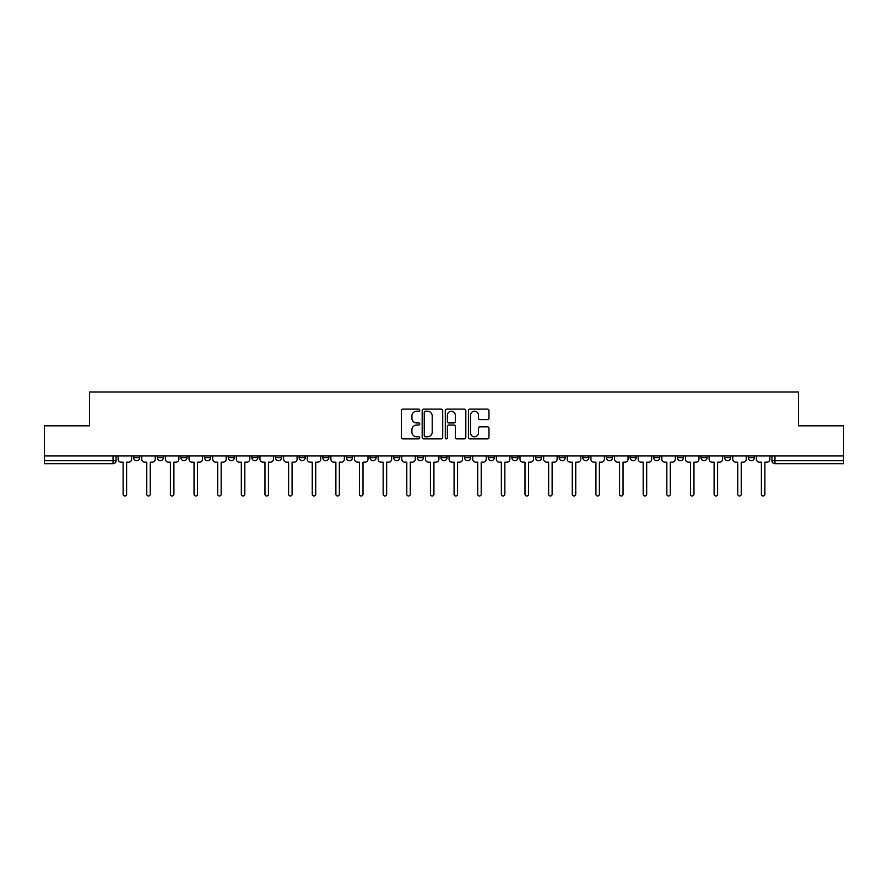 <?xml version="1.0" encoding="UTF-8"?>
<svg xmlns="http://www.w3.org/2000/svg" width="888" height="888" viewBox="0 0 888 888"><rect width="100%" height="100%" fill="white"/><g stroke="black" fill="none" stroke-linecap="round" stroke-linejoin="round"><path stroke-width="1.33" d="M419.758 410.167A1.043 1.043 0 0 0 418.714 409.124L402.908 409.124A1.487 1.487 0 0 0 401.42 410.611L401.42 437.384A1.487 1.487 0 0 0 402.908 438.872L418.714 438.872A1.043 1.043 0 0 0 419.758 437.828A1.043 1.043 0 0 0 418.714 436.785L416.672 436.785A4.762 4.762 0 0 1 411.91 432.034L411.91 429.803A4.762 4.762 0 0 1 416.672 425.041L418.714 425.041A1.043 1.043 0 0 0 419.758 423.998A1.043 1.043 0 0 0 418.714 422.954L416.672 422.954A4.762 4.762 0 0 1 411.91 418.193L411.91 415.961A4.762 4.762 0 0 1 416.672 411.211L418.714 411.211A1.043 1.043 0 0 0 419.758 410.167M748.284 455.966L748.284 457.642L754.345 457.642A3.03 3.03 0 0 1 751.315 460.672A3.03 3.03 0 0 1 748.284 457.642L748.284 455.966M606.449 455.966L606.449 457.642L612.509 457.642A3.03 3.03 0 0 1 609.479 460.672A3.03 3.03 0 0 1 606.449 457.642L606.449 455.966M582.806 455.966L582.806 457.642L588.866 457.642A3.03 3.03 0 0 1 585.836 460.672A3.03 3.03 0 0 1 582.806 457.642L582.806 455.966M559.163 455.966L559.163 457.642L565.234 457.642A3.03 3.03 0 0 1 562.193 460.672A3.03 3.03 0 0 1 559.163 457.642L559.163 455.966M511.888 455.966L511.888 457.642L517.948 457.642A3.03 3.03 0 0 1 514.918 460.672A3.03 3.03 0 0 1 511.888 457.642L511.888 455.966M464.613 457.642L464.613 455.966L464.613 457.642A3.03 3.03 0 0 0 467.643 460.672A3.03 3.03 0 0 1 464.613 457.642L470.673 457.642A3.03 3.03 0 0 1 467.643 460.672A3.03 3.03 0 0 0 470.673 457.642L470.673 455.966L470.673 457.642M440.97 457.642L440.97 455.966L440.97 457.642A3.03 3.03 0 0 0 444 460.672A3.03 3.03 0 0 1 440.97 457.642L447.03 457.642A3.03 3.03 0 0 1 444 460.672M417.327 457.642L417.327 455.966L417.327 457.642A3.03 3.03 0 0 0 420.357 460.672A3.03 3.03 0 0 1 417.327 457.642L423.387 457.642A3.03 3.03 0 0 1 420.357 460.672A3.03 3.03 0 0 0 423.387 457.642L423.387 455.966L423.387 457.642M393.695 455.966L393.695 457.642L399.755 457.642A3.03 3.03 0 0 1 396.725 460.672A3.03 3.03 0 0 1 393.695 457.642L393.695 455.966M370.052 455.966L370.052 457.642L376.112 457.642A3.03 3.03 0 0 1 373.082 460.672A3.03 3.03 0 0 1 370.052 457.642L370.052 455.966M346.409 455.966L346.409 457.642L352.469 457.642A3.03 3.03 0 0 1 349.439 460.672A3.03 3.03 0 0 1 346.409 457.642L346.409 455.966M322.766 457.642L322.766 455.966L322.766 457.642A3.03 3.03 0 0 0 325.807 460.672A3.03 3.03 0 0 1 322.766 457.642L328.838 457.642A3.03 3.03 0 0 1 325.807 460.672M275.491 457.642L275.491 455.966L275.491 457.642A3.03 3.03 0 0 0 278.521 460.672A3.03 3.03 0 0 1 275.491 457.642L281.552 457.642A3.03 3.03 0 0 1 278.521 460.672A3.03 3.03 0 0 0 281.552 457.642L281.552 455.966L281.552 457.642M251.848 457.642L251.848 455.966L251.848 457.642A3.03 3.03 0 0 0 254.878 460.672A3.03 3.03 0 0 1 251.848 457.642L257.909 457.642A3.03 3.03 0 0 1 254.878 460.672A3.03 3.03 0 0 0 257.909 457.642L257.909 455.966L257.909 457.642M228.216 457.642L228.216 455.966L228.216 457.642A3.03 3.03 0 0 0 231.246 460.672A3.03 3.03 0 0 1 228.216 457.642L234.277 457.642A3.03 3.03 0 0 1 231.246 460.672A3.03 3.03 0 0 0 234.277 457.642L234.277 455.966L234.277 457.642M204.573 457.642L204.573 455.966L204.573 457.642A3.03 3.03 0 0 0 207.603 460.672A3.03 3.03 0 0 1 204.573 457.642L210.634 457.642A3.03 3.03 0 0 1 207.603 460.672M180.93 457.642L180.93 455.966L180.93 457.642A3.03 3.03 0 0 0 183.96 460.672A3.03 3.03 0 0 1 180.93 457.642L186.991 457.642A3.03 3.03 0 0 1 183.96 460.672A3.03 3.03 0 0 0 186.991 457.642L186.991 455.966L186.991 457.642M157.298 457.642L157.298 455.966L157.298 457.642A3.03 3.03 0 0 0 160.328 460.672A3.03 3.03 0 0 1 157.298 457.642L163.359 457.642A3.03 3.03 0 0 1 160.328 460.672A3.03 3.03 0 0 0 163.359 457.642L163.359 455.966L163.359 457.642M487.468 419.613A1.487 1.487 0 0 0 488.955 418.126L488.955 410.611A1.487 1.487 0 0 0 487.468 409.124L469.919 409.124A1.487 1.487 0 0 0 468.431 410.611L468.431 437.384A1.487 1.487 0 0 0 469.919 438.872L487.468 438.872A1.487 1.487 0 0 0 488.955 437.384L488.955 428.316A1.487 1.487 0 0 0 487.468 426.828L479.964 426.828A1.487 1.487 0 0 0 478.477 428.316L478.477 432.811A3.974 3.974 0 0 1 474.492 436.785A3.974 3.974 0 0 1 470.518 432.811L470.518 415.184A3.974 3.974 0 0 1 474.492 411.211A3.974 3.974 0 0 1 478.477 415.184L478.477 418.126A1.487 1.487 0 0 0 479.964 419.613L487.468 419.613M44.4 455.966L44.4 425.818L89.555 425.818L89.555 392.019L798.445 392.019L798.445 425.818L843.6 425.818L843.6 455.966L44.4 455.966L44.4 460.672L116.073 460.672L116.073 455.966M442.701 410.611A1.487 1.487 0 0 0 441.214 409.124L423.665 409.124A1.487 1.487 0 0 0 422.177 410.611L422.177 437.384A1.487 1.487 0 0 0 423.665 438.872L441.214 438.872A1.487 1.487 0 0 0 442.701 437.384L442.701 410.611M446.786 409.124L464.335 409.124A1.487 1.487 0 0 1 465.823 410.611L465.823 437.384A1.487 1.487 0 0 1 464.335 438.872L456.832 438.872A1.487 1.487 0 0 1 455.344 437.384L455.344 426.529A1.487 1.487 0 0 0 453.857 425.041L448.873 425.041A1.487 1.487 0 0 0 447.386 426.529L447.386 437.828A1.043 1.043 0 0 1 446.342 438.872A1.043 1.043 0 0 1 445.299 437.828L445.299 410.611A1.487 1.487 0 0 1 446.786 409.124M771.927 455.966L771.927 460.672L843.6 460.672L843.6 463.703L774.958 463.703A3.03 3.03 0 0 1 771.927 460.672L771.927 455.966M843.6 455.966L843.6 460.672M116.073 460.672A3.03 3.03 0 0 1 113.042 463.703L44.4 463.703L44.4 460.672M754.345 455.966L754.345 457.642L754.345 455.966M730.702 455.966L730.702 457.642A3.03 3.03 0 0 1 727.672 460.672A3.03 3.03 0 0 1 724.641 457.642L730.702 457.642M724.641 455.966L724.641 457.642M707.07 455.966L707.07 457.642A3.03 3.03 0 0 1 704.04 460.672A3.03 3.03 0 0 1 701.009 457.642L707.07 457.642M701.009 455.966L701.009 457.642M683.427 455.966L683.427 457.642A3.03 3.03 0 0 1 680.397 460.672A3.03 3.03 0 0 1 677.366 457.642L683.427 457.642M677.366 455.966L677.366 457.642M659.784 455.966L659.784 457.642A3.03 3.03 0 0 1 656.754 460.672A3.03 3.03 0 0 1 653.723 457.642L659.784 457.642M653.723 455.966L653.723 457.642M636.152 455.966L636.152 457.642A3.03 3.03 0 0 1 633.122 460.672A3.03 3.03 0 0 1 630.091 457.642L636.152 457.642M630.091 455.966L630.091 457.642M612.509 455.966L612.509 457.642A3.03 3.03 0 0 1 609.479 460.672M588.866 455.966L588.866 457.642M565.234 457.642L565.234 455.966L565.234 457.642A3.03 3.03 0 0 1 562.193 460.672M541.591 455.966L541.591 457.642A3.03 3.03 0 0 1 538.561 460.672A3.03 3.03 0 0 1 535.531 457.642A3.03 3.03 0 0 0 538.561 460.672A3.03 3.03 0 0 0 541.591 457.642L535.531 457.642L535.531 455.966M517.948 457.642L517.948 455.966L517.948 457.642A3.03 3.03 0 0 1 514.918 460.672M494.305 455.966L494.305 457.642A3.03 3.03 0 0 1 491.275 460.672A3.03 3.03 0 0 1 488.245 457.642A3.03 3.03 0 0 0 491.275 460.672M488.245 455.966L488.245 457.642L494.305 457.642M447.03 455.966L447.03 457.642L447.03 455.966M399.755 457.642L399.755 455.966L399.755 457.642A3.03 3.03 0 0 1 396.725 460.672M376.112 457.642L376.112 455.966L376.112 457.642A3.03 3.03 0 0 1 373.082 460.672M352.469 457.642L352.469 455.966L352.469 457.642A3.03 3.03 0 0 1 349.439 460.672M328.838 455.966L328.838 457.642L328.838 455.966M305.195 457.642L305.195 455.966L305.195 457.642A3.03 3.03 0 0 1 302.164 460.672A3.03 3.03 0 0 1 299.134 457.642L305.195 457.642A3.03 3.03 0 0 1 302.164 460.672M299.134 455.966L299.134 457.642M210.634 455.966L210.634 457.642L210.634 455.966M139.716 455.966L139.716 457.642A3.03 3.03 0 0 1 136.685 460.672A3.03 3.03 0 0 1 133.655 457.642A3.03 3.03 0 0 0 136.685 460.672A3.03 3.03 0 0 0 139.716 457.642L139.716 455.966M133.655 455.966L133.655 457.642L139.716 457.642M425.297 411.211A1.043 1.043 0 0 0 424.253 412.243L424.253 435.753A1.043 1.043 0 0 0 425.297 436.785L427.45 436.785A4.762 4.762 0 0 0 432.212 432.034L432.212 415.961A4.762 4.762 0 0 0 427.45 411.211L425.297 411.211M455.344 415.262A3.974 3.974 0 0 0 451.359 411.277A3.974 3.974 0 0 0 447.386 415.262L447.386 421.467A1.487 1.487 0 0 0 448.873 422.954L453.857 422.954A1.487 1.487 0 0 0 455.344 421.467L455.344 415.262M118.126 455.966L118.126 459.151A3.03 3.03 0 0 0 121.157 462.182L123.121 462.182L123.121 494.239A1.743 1.743 0 0 0 124.864 495.981A1.743 1.743 0 0 0 126.607 494.239L126.607 462.182L128.582 462.182A3.03 3.03 0 0 0 131.613 459.151L131.613 455.966M141.758 455.966L141.758 459.151A3.03 3.03 0 0 0 144.788 462.182L146.764 462.182L146.764 494.239A1.743 1.743 0 0 0 148.507 495.981A1.743 1.743 0 0 0 150.25 494.239L150.25 462.182L152.214 462.182A3.03 3.03 0 0 0 155.245 459.151L155.245 455.966M165.401 455.966L165.401 459.151A3.03 3.03 0 0 0 168.431 462.182L170.407 462.182L170.407 494.239A1.743 1.743 0 0 0 172.15 495.981A1.743 1.743 0 0 0 173.893 494.239L173.893 462.182L175.857 462.182A3.03 3.03 0 0 0 178.888 459.151L178.888 455.966M189.044 455.966L189.044 459.151A3.03 3.03 0 0 0 192.074 462.182L194.039 462.182L194.039 494.239A1.743 1.743 0 0 0 195.782 495.981A1.743 1.743 0 0 0 197.525 494.239L197.525 462.182L199.5 462.182A3.03 3.03 0 0 0 202.531 459.151L202.531 455.966M212.676 455.966L212.676 459.151A3.03 3.03 0 0 0 215.706 462.182L217.682 462.182L217.682 494.239A1.743 1.743 0 0 0 219.425 495.981A1.743 1.743 0 0 0 221.168 494.239L221.168 462.182L223.132 462.182A3.03 3.03 0 0 0 226.163 459.151L226.163 455.966M236.319 455.966L236.319 459.151A3.03 3.03 0 0 0 239.349 462.182L241.325 462.182L241.325 494.239A1.743 1.743 0 0 0 243.068 495.981A1.743 1.743 0 0 0 244.811 494.239L244.811 462.182L246.775 462.182A3.03 3.03 0 0 0 249.806 459.151L249.806 455.966M259.962 455.966L259.962 459.151A3.03 3.03 0 0 0 262.992 462.182L264.957 462.182L264.957 494.239A1.743 1.743 0 0 0 266.7 495.981A1.743 1.743 0 0 0 268.442 494.239L268.442 462.182L270.418 462.182A3.03 3.03 0 0 0 273.449 459.151L273.449 455.966M283.594 455.966L283.594 459.151A3.03 3.03 0 0 0 286.635 462.182L288.6 462.182L288.6 494.239A1.743 1.743 0 0 0 290.343 495.981A1.743 1.743 0 0 0 292.085 494.239L292.085 462.182L294.05 462.182A3.03 3.03 0 0 0 297.091 459.151L297.091 455.966M307.237 455.966L307.237 459.151A3.03 3.03 0 0 0 310.267 462.182L312.243 462.182L312.243 494.239A1.743 1.743 0 0 0 313.986 495.981A1.743 1.743 0 0 0 315.728 494.239L315.728 462.182L317.693 462.182A3.03 3.03 0 0 0 320.723 459.151L320.723 455.966M330.88 455.966L330.88 459.151A3.03 3.03 0 0 0 333.91 462.182L335.875 462.182L335.875 494.239A1.743 1.743 0 0 0 337.618 495.981A1.743 1.743 0 0 0 339.36 494.239L339.36 462.182L341.336 462.182A3.03 3.03 0 0 0 344.366 459.151L344.366 455.966M354.523 455.966L354.523 459.151A3.03 3.03 0 0 0 357.553 462.182L359.518 462.182L359.518 494.239A1.743 1.743 0 0 0 361.261 495.981A1.743 1.743 0 0 0 363.003 494.239L363.003 462.182L364.979 462.182A3.03 3.03 0 0 0 368.009 459.151L368.009 455.966M378.155 455.966L378.155 459.151A3.03 3.03 0 0 0 381.185 462.182L383.161 462.182L383.161 494.239A1.743 1.743 0 0 0 384.904 495.981A1.743 1.743 0 0 0 386.646 494.239L386.646 462.182L388.611 462.182A3.03 3.03 0 0 0 391.641 459.151L391.641 455.966M401.798 455.966L401.798 459.151A3.03 3.03 0 0 0 404.828 462.182L406.793 462.182L406.793 494.239A1.743 1.743 0 0 0 408.536 495.981A1.743 1.743 0 0 0 410.278 494.239L410.278 462.182L412.254 462.182A3.03 3.03 0 0 0 415.284 459.151L415.284 455.966M425.441 455.966L425.441 459.151A3.03 3.03 0 0 0 428.471 462.182L430.436 462.182L430.436 494.239A1.743 1.743 0 0 0 432.179 495.981A1.743 1.743 0 0 0 433.921 494.239L433.921 462.182L435.897 462.182A3.03 3.03 0 0 0 438.927 459.151L438.927 455.966M449.073 455.966L449.073 459.151A3.03 3.03 0 0 0 452.103 462.182L454.079 462.182L454.079 494.239A1.743 1.743 0 0 0 455.822 495.981A1.743 1.743 0 0 0 457.564 494.239L457.564 462.182L459.529 462.182A3.03 3.03 0 0 0 462.559 459.151L462.559 455.966M472.716 455.966L472.716 459.151A3.03 3.03 0 0 0 475.746 462.182L477.722 462.182L477.722 494.239A1.743 1.743 0 0 0 479.465 495.981A1.743 1.743 0 0 0 481.207 494.239L481.207 462.182L483.172 462.182A3.03 3.03 0 0 0 486.202 459.151L486.202 455.966M496.359 455.966L496.359 459.151A3.03 3.03 0 0 0 499.389 462.182L501.354 462.182L501.354 494.239A1.743 1.743 0 0 0 503.096 495.981A1.743 1.743 0 0 0 504.839 494.239L504.839 462.182L506.815 462.182A3.03 3.03 0 0 0 509.845 459.151L509.845 455.966M519.991 455.966L519.991 459.151A3.03 3.03 0 0 0 523.021 462.182L524.997 462.182L524.997 494.239A1.743 1.743 0 0 0 526.739 495.981A1.743 1.743 0 0 0 528.482 494.239L528.482 462.182L530.447 462.182A3.03 3.03 0 0 0 533.477 459.151L533.477 455.966M543.634 455.966L543.634 459.151A3.03 3.03 0 0 0 546.664 462.182L548.64 462.182L548.64 494.239A1.743 1.743 0 0 0 550.382 495.981A1.743 1.743 0 0 0 552.125 494.239L552.125 462.182L554.09 462.182A3.03 3.03 0 0 0 557.12 459.151L557.12 455.966M567.277 455.966L567.277 459.151A3.03 3.03 0 0 0 570.307 462.182L572.272 462.182L572.272 494.239A1.743 1.743 0 0 0 574.014 495.981A1.743 1.743 0 0 0 575.757 494.239L575.757 462.182L577.733 462.182A3.03 3.03 0 0 0 580.763 459.151L580.763 455.966M590.909 455.966L590.909 459.151A3.03 3.03 0 0 0 593.95 462.182L595.915 462.182L595.915 494.239A1.743 1.743 0 0 0 597.657 495.981A1.743 1.743 0 0 0 599.4 494.239L599.4 462.182L601.365 462.182A3.03 3.03 0 0 0 604.406 459.151L604.406 455.966M614.552 455.966L614.552 459.151A3.03 3.03 0 0 0 617.582 462.182L619.558 462.182L619.558 494.239A1.743 1.743 0 0 0 621.3 495.981A1.743 1.743 0 0 0 623.043 494.239L623.043 462.182L625.008 462.182A3.03 3.03 0 0 0 628.038 459.151L628.038 455.966M638.195 455.966L638.195 459.151A3.03 3.03 0 0 0 641.225 462.182L643.19 462.182L643.19 494.239A1.743 1.743 0 0 0 644.932 495.981A1.743 1.743 0 0 0 646.675 494.239L646.675 462.182L648.651 462.182A3.03 3.03 0 0 0 651.681 459.151L651.681 455.966M661.838 455.966L661.838 459.151A3.03 3.03 0 0 0 664.868 462.182L666.833 462.182L666.833 494.239A1.743 1.743 0 0 0 668.575 495.981A1.743 1.743 0 0 0 670.318 494.239L670.318 462.182L672.294 462.182A3.03 3.03 0 0 0 675.324 459.151L675.324 455.966M685.469 455.966L685.469 459.151A3.03 3.03 0 0 0 688.5 462.182L690.476 462.182L690.476 494.239A1.743 1.743 0 0 0 692.218 495.981A1.743 1.743 0 0 0 693.961 494.239L693.961 462.182L695.926 462.182A3.03 3.03 0 0 0 698.956 459.151L698.956 455.966M709.112 455.966L709.112 459.151A3.03 3.03 0 0 0 712.143 462.182L714.107 462.182L714.107 494.239A1.743 1.743 0 0 0 715.85 495.981A1.743 1.743 0 0 0 717.593 494.239L717.593 462.182L719.569 462.182A3.03 3.03 0 0 0 722.599 459.151L722.599 455.966M732.755 455.966L732.755 459.151A3.03 3.03 0 0 0 735.786 462.182L737.75 462.182L737.75 494.239A1.743 1.743 0 0 0 739.493 495.981A1.743 1.743 0 0 0 741.236 494.239L741.236 462.182L743.212 462.182A3.03 3.03 0 0 0 746.242 459.151L746.242 455.966M756.387 455.966L756.387 459.151A3.03 3.03 0 0 0 759.418 462.182L761.393 462.182L761.393 494.239A1.743 1.743 0 0 0 763.136 495.981A1.743 1.743 0 0 0 764.879 494.239L764.879 462.182L766.844 462.182A3.03 3.03 0 0 0 769.874 459.151L769.874 455.966M113.042 455.966L113.042 463.703M774.958 455.966L774.958 463.703"/></g></svg>
